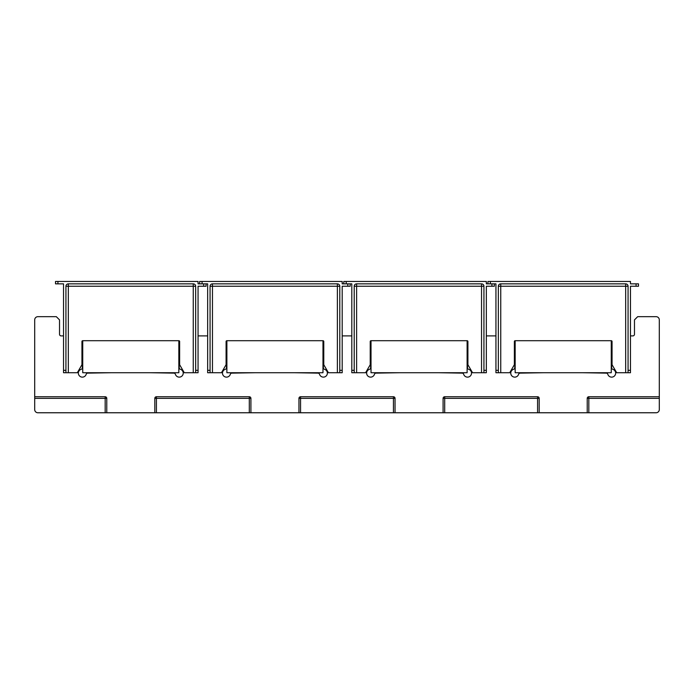 <?xml version="1.0" encoding="UTF-8"?>
<svg xmlns="http://www.w3.org/2000/svg" width="694" height="694" viewBox="0 0 694 694"><rect width="100%" height="100%" fill="white"/><g stroke="black" fill="none" stroke-linecap="round" stroke-linejoin="round"><path stroke-width="1.04" d="M81.944 341.5L82.742 340.702L178.835 340.702L178.835 372.73L82.742 372.73L82.742 340.702A0.798 0.798 0 0 0 81.944 341.5L81.944 364.723L77.32 372.73L65.93 372.73L65.93 370.327L63.527 370.327L63.527 283.846L55.52 283.846L55.52 281.443L57.923 281.443L57.923 283.846M226.088 341.5L226.886 340.702L322.979 340.702L322.979 372.73L226.886 372.73L226.886 340.702A0.798 0.798 0 0 0 226.088 341.5L226.088 364.723L221.464 372.73L210.065 372.73L210.065 370.327L207.662 370.327L207.662 283.846L202.058 283.846L202.058 281.443L199.655 281.443L199.655 283.846M370.223 341.5L371.021 340.702L467.114 340.702L467.114 372.73L371.021 372.73L371.021 340.702A0.798 0.798 0 0 0 370.223 341.5L370.223 364.723L365.599 372.73L354.209 372.73L354.209 370.327L351.806 370.327L351.806 283.846L346.202 283.846L346.202 281.443L343.799 281.443L343.799 283.846M514.358 341.5L515.165 340.702L611.258 340.702L611.258 372.73L515.165 372.73L515.165 340.702A0.798 0.798 0 0 0 514.358 341.5L514.358 364.723L509.734 372.73L498.344 372.73L498.344 370.327L495.941 370.327L495.941 283.846L490.337 283.846L490.337 281.443L487.934 281.443L487.934 283.846M179.642 341.5L178.835 340.702A0.798 0.798 0 0 1 179.642 341.5L179.642 364.723L184.266 372.73L195.656 372.73L195.656 286.249A2.403 2.403 0 0 0 193.253 283.846L68.333 283.846A2.403 2.403 0 0 0 65.93 286.249L65.93 370.327M65.93 372.73L63.527 372.73L63.527 370.327M195.656 372.73L198.059 372.73L198.059 286.249L206.066 286.249L206.066 283.846M203.663 286.249L203.663 283.846L198.059 283.846L198.059 281.443L57.923 281.443M323.777 341.5L322.979 340.702A0.798 0.798 0 0 1 323.777 341.5L323.777 364.723L328.401 372.73L339.791 372.73L339.791 286.249A2.403 2.403 0 0 0 337.388 283.846L212.468 283.846A2.403 2.403 0 0 0 210.065 286.249L210.065 370.327M210.065 372.73L207.662 372.73L207.662 370.327M339.791 372.73L342.194 372.73L342.194 286.249L350.201 286.249L350.201 283.846M347.798 286.249L347.798 283.846L342.194 283.846L342.194 281.443L202.058 281.443M467.912 341.5L467.114 340.702A0.798 0.798 0 0 1 467.912 341.5L467.912 364.723L472.536 372.73L483.935 372.73L483.935 286.249A2.403 2.403 0 0 0 481.532 283.846L356.612 283.846A2.403 2.403 0 0 0 354.209 286.249L354.209 370.327M354.209 372.73L351.806 372.73L351.806 370.327M483.935 372.73L486.338 372.73L486.338 286.249L494.345 286.249L494.345 283.846M491.942 286.249L491.942 283.846L486.338 283.846L486.338 281.443L346.202 281.443M612.056 341.5L611.258 340.702A0.798 0.798 0 0 1 612.056 341.5L612.056 364.723L616.68 372.73L628.07 372.73L628.07 286.249A2.403 2.403 0 0 0 625.667 283.846L500.747 283.846A2.403 2.403 0 0 0 498.344 286.249L498.344 370.327M498.344 372.73L495.941 372.73L495.941 370.327M628.07 372.73L630.473 372.73L630.473 286.249L638.48 286.249L638.48 283.846L630.473 283.846L630.473 281.443L490.337 281.443M179.642 343.808A1.605 1.605 0 0 0 179.243 344.866L179.243 367.759A1.605 1.605 0 0 0 180.379 369.295A4.008 4.008 0 0 1 179.243 377.137A4.008 4.008 0 0 1 175.4 374.274A1.605 1.605 0 0 0 173.864 373.129L150.815 372.73M81.944 343.808A1.605 1.605 0 0 1 82.343 344.866L82.343 367.759A1.605 1.605 0 0 1 81.198 369.295A4.008 4.008 0 0 0 82.343 377.137A4.008 4.008 0 0 0 86.186 374.274A1.605 1.605 0 0 1 87.722 373.129L110.771 372.73M630.473 335.896L632.876 335.896A1.605 1.605 0 0 0 634.472 334.291L634.472 319.882L637.682 316.672L656.099 316.672A3.201 3.201 0 0 1 659.3 319.882L659.3 398.356L588.833 398.356L588.833 412.765L587.228 412.765L587.228 398.356A1.605 1.605 0 0 1 588.833 396.751L659.3 396.751M495.941 335.896L486.338 335.896M342.194 335.896L351.806 335.896M207.662 335.896L198.059 335.896M587.228 412.765L37.901 412.765A3.201 3.201 0 0 1 34.7 409.564L34.7 319.882A3.201 3.201 0 0 1 37.901 316.672L56.318 316.672L59.528 319.882L59.528 334.291A1.605 1.605 0 0 0 61.124 335.896L63.527 335.896M323.777 343.808A1.605 1.605 0 0 0 323.378 344.866L323.378 367.759A1.605 1.605 0 0 0 324.523 369.295A4.008 4.008 0 0 1 326.206 375.957A4.008 4.008 0 0 1 319.544 374.274A1.605 1.605 0 0 0 318.008 373.129L294.95 372.73M226.088 343.808A1.605 1.605 0 0 1 226.487 344.866L226.487 367.759A1.605 1.605 0 0 1 225.342 369.295A4.008 4.008 0 0 0 223.65 375.957A4.008 4.008 0 0 0 230.321 374.274A1.605 1.605 0 0 1 231.857 373.129L254.915 372.73M467.912 343.808A1.605 1.605 0 0 0 467.513 344.866L467.513 367.759A1.605 1.605 0 0 0 468.658 369.295A4.008 4.008 0 0 1 470.35 375.957A4.008 4.008 0 0 1 463.679 374.274A1.605 1.605 0 0 0 462.143 373.129L439.085 372.73M370.223 343.808A1.605 1.605 0 0 1 370.622 344.866L370.622 367.759A1.605 1.605 0 0 1 369.477 369.295A4.008 4.008 0 0 0 367.794 375.957A4.008 4.008 0 0 0 374.456 374.274A1.605 1.605 0 0 1 375.992 373.129L399.05 372.73M612.056 343.808A1.605 1.605 0 0 0 611.657 344.866L611.657 367.759A1.605 1.605 0 0 0 612.802 369.295A4.008 4.008 0 0 1 614.485 375.957A4.008 4.008 0 0 1 607.814 374.274A1.605 1.605 0 0 0 606.278 373.129L583.229 372.73M514.358 343.808A1.605 1.605 0 0 1 514.757 344.866L514.757 367.759A1.605 1.605 0 0 1 513.621 369.295A4.008 4.008 0 0 0 511.929 375.957A4.008 4.008 0 0 0 518.6 374.274A1.605 1.605 0 0 1 520.136 373.129L543.185 372.73M588.833 412.765L656.099 412.765A3.201 3.201 0 0 0 659.3 409.564L659.3 398.356M395.042 412.765L395.042 398.356A1.605 1.605 0 0 0 393.446 396.751L300.554 396.751A1.605 1.605 0 0 0 298.958 398.356L298.958 412.765M250.907 412.765L250.907 398.356A1.605 1.605 0 0 0 249.302 396.751L156.419 396.751A1.605 1.605 0 0 0 154.814 398.356L154.814 412.765M443.093 412.765L443.093 398.356A1.605 1.605 0 0 1 444.698 396.751L537.581 396.751A1.605 1.605 0 0 1 539.186 398.356L443.093 398.356M539.186 412.765L539.186 398.356M393.446 396.751A1.605 1.605 0 0 1 395.042 398.356A1.605 1.605 0 0 0 393.446 396.751L393.446 412.765M249.302 396.751A1.605 1.605 0 0 1 250.907 398.356L249.302 398.356L249.302 396.751M106.772 412.765L106.772 398.356L105.167 398.356L105.167 396.751L34.7 396.751M105.167 396.751A1.605 1.605 0 0 1 106.772 398.356M114.779 281.443L105.167 281.443M156.419 281.443L146.807 281.443M300.554 281.443L290.942 281.443M444.698 281.443L435.086 281.443M258.914 281.443L249.302 281.443M403.058 281.443L393.446 281.443M588.833 281.443L579.221 281.443M547.193 281.443L537.581 281.443M65.93 286.249L68.333 286.249L68.333 372.73M68.333 283.846L68.333 286.249L193.253 286.249L193.253 372.73M193.253 283.846L193.253 286.249L195.656 286.249M198.059 370.327L195.656 370.327M210.065 286.249L212.468 286.249L212.468 372.73M212.468 283.846L212.468 286.249L337.388 286.249L337.388 372.73M337.388 283.846L337.388 286.249L339.791 286.249M342.194 370.327L339.791 370.327M354.209 286.249L356.612 286.249L356.612 372.73M356.612 283.846L356.612 286.249L481.532 286.249L481.532 372.73M481.532 283.846L481.532 286.249L483.935 286.249M486.338 370.327L483.935 370.327M498.344 286.249L500.747 286.249L500.747 372.73M500.747 283.846L500.747 286.249L625.667 286.249L625.667 372.73M625.667 283.846L625.667 286.249L628.07 286.249M630.473 370.327L628.07 370.327M636.077 286.249L636.077 283.846M588.833 396.751L588.833 398.356L587.228 398.356M444.698 412.765L444.698 396.751M537.581 412.765L537.581 396.751M395.042 398.356L298.958 398.356M300.554 412.765L300.554 396.751M249.302 412.765L249.302 398.356L154.814 398.356M156.419 412.765L156.419 396.751M34.7 398.356L105.167 398.356L105.167 412.765"/></g></svg>
